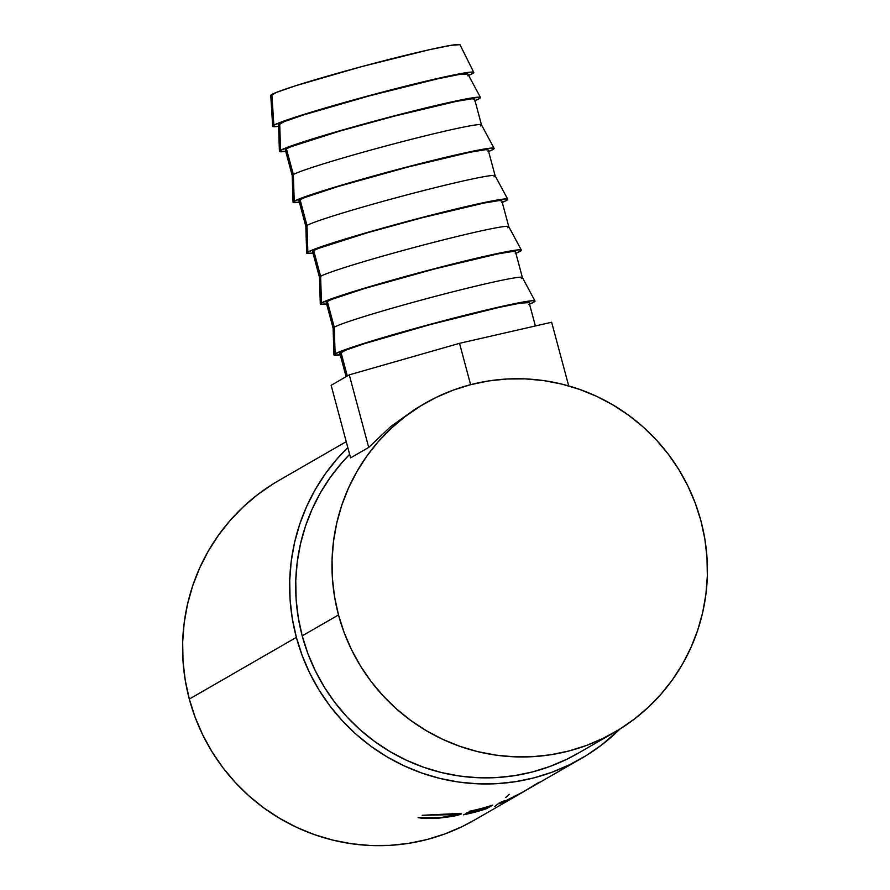 <?xml version="1.0" encoding="UTF-8"?>
<svg xmlns="http://www.w3.org/2000/svg" width="890" height="890" viewBox="0 0 890 890"><rect width="100%" height="100%" fill="white"/><g stroke="black" fill="none" stroke-linecap="round" stroke-linejoin="round"><path stroke-width="1.33" d="M273.864 125.201A104.097 4.661 -15 0 1 379.908 92.783A104.097 4.661 -15 0 1 473.758 72.39A104.097 4.661 -15 0 1 472.59 73.547L473.691 72.312L470.932 72.112L464.413 72.958L441.251 77.63L368.961 95.697L313.87 111.35L287.325 119.839L273.864 125.201L272.763 126.436L278.637 126.302A104.097 4.661 -15 0 1 272.674 126.269A104.097 4.661 -15 0 1 273.864 125.201L271.873 94.474L273.864 125.201M473.758 72.39L460.019 44.767A97.967 4.383 165 0 0 371.686 63.947A97.967 4.383 165 0 0 271.873 94.474A97.967 4.383 165 0 0 270.76 95.475L272.674 126.269M280.584 150.299A104.097 4.661 -15 0 1 386.549 117.892A104.097 4.661 -15 0 1 480.478 97.488A104.097 4.661 -15 0 1 479.31 98.645L480.411 97.399L471.133 98.056L447.982 102.728L375.691 120.795L320.589 136.448L294.045 144.936L280.584 150.299L279.482 151.534L285.723 151.345A104.097 4.661 -15 0 1 279.393 151.367A104.097 4.661 -15 0 1 280.584 150.299L279.705 123.688L280.584 150.299M278.67 124.845L284.333 121.585L303.534 114.944L369.216 95.909L437.246 78.91L459.051 74.515L467.84 73.981A97.967 4.383 165 0 0 379.44 93.183A97.967 4.383 165 0 0 279.705 123.688A97.967 4.383 165 0 0 278.581 124.689L279.393 151.367M494.117 148.363A104.097 4.661 -15 0 1 492.949 149.52L494.05 148.285L491.291 148.085L474.748 150.799L428.09 161.591L389.319 171.67L351.205 182.305L307.684 195.811L294.223 201.185L293.122 202.419L299.351 202.23A104.097 4.661 -15 0 1 293.032 202.241A104.097 4.661 -15 0 1 294.223 201.185L293.333 174.562L294.223 201.185A104.097 4.661 -15 0 1 400.189 168.777A104.097 4.661 -15 0 1 494.117 148.363L481.479 124.856A97.967 4.383 165 0 0 393.069 144.069A97.967 4.383 165 0 0 293.333 174.562L286.424 148.775L291.063 146.683L340.058 131.019L394.47 116.101L456.348 101.371L471.9 98.812L474.581 99.124A97.967 4.383 165 0 0 386.661 118.148A97.967 4.383 165 0 0 286.424 148.775L293.333 174.562A97.967 4.383 -15 0 1 393.569 143.935A97.967 4.383 -15 0 1 481.49 124.9A97.967 4.383 -15 0 1 480.378 125.946M507.745 199.249A104.097 4.661 -15 0 1 506.577 200.406L507.678 199.16L504.919 198.971L488.388 201.685L422.639 217.338L347.857 238.209L321.312 246.697L307.851 252.059L306.972 225.448L307.851 252.059A104.097 4.661 -15 0 1 413.817 219.652A104.097 4.661 -15 0 1 507.745 199.249L495.107 175.731A97.967 4.383 165 0 0 406.708 194.943A97.967 4.383 165 0 0 306.972 225.448L300.064 199.66L304.692 197.558L337.722 186.622L408.098 166.986L469.976 152.246L485.54 149.687L488.221 150.01A97.967 4.383 165 0 0 400.3 169.033A97.967 4.383 165 0 0 300.064 199.66L306.972 225.448A97.967 4.383 -15 0 1 407.208 194.81A97.967 4.383 -15 0 1 495.129 175.775A97.967 4.383 -15 0 1 494.006 176.821M521.373 250.123A104.097 4.661 -15 0 1 520.216 251.28L521.317 250.046L518.547 249.845L502.016 252.56L436.267 268.224L361.496 289.094L334.952 297.572L321.479 302.945L320.6 276.323L321.479 302.945A104.097 4.661 -15 0 1 427.456 270.538A104.097 4.661 -15 0 1 521.373 250.123L508.735 226.616A97.967 4.383 165 0 0 420.336 245.829A97.967 4.383 165 0 0 320.6 276.323L313.692 250.535L318.32 248.444L367.325 232.78L421.726 217.861L483.604 203.131L499.168 200.573L501.849 200.884A97.967 4.383 165 0 0 413.928 219.908A97.967 4.383 165 0 0 313.692 250.535L320.6 276.323A97.967 4.383 -15 0 1 420.837 245.696A97.967 4.383 -15 0 1 508.757 226.661A97.967 4.383 -15 0 1 507.645 227.707M535.012 301.009A104.097 4.661 -15 0 1 533.844 302.166L534.946 300.92L532.187 300.731L515.655 303.445L449.906 319.098L375.124 339.969L348.58 348.457L335.118 353.82L334.24 327.209L335.118 353.82A104.097 4.661 -15 0 1 441.084 321.412A104.097 4.661 -15 0 1 535.012 301.009L522.374 277.491A97.967 4.383 165 0 0 433.975 296.704A97.967 4.383 165 0 0 334.24 327.209L327.331 301.421L331.959 299.318L364.989 288.382L435.366 268.747L497.243 254.006L512.807 251.447L515.488 251.77A97.967 4.383 165 0 0 427.567 270.794A97.967 4.383 165 0 0 327.331 301.421L334.24 327.209A97.967 4.383 -15 0 1 434.476 296.57A97.967 4.383 -15 0 1 522.385 277.535A97.967 4.383 -15 0 1 521.273 278.581M339.924 353.464L345.587 350.204L364.789 343.551L430.471 324.527L498.511 307.528L520.305 303.134L529.116 302.645A97.967 4.383 165 0 0 441.195 321.668A97.967 4.383 165 0 0 340.959 352.295L347.311 375.981L340.959 352.295A97.967 4.383 165 0 0 339.847 353.352L346.099 376.681M273.575 483.626L257.966 494.373L243.504 506.621L230.321 520.25L218.54 535.135L208.271 551.133L199.627 568.087L192.685 585.831L187.523 604.199L184.163 623.011L182.661 642.091L183.029 661.248L185.254 680.305L189.314 699.073A195.945 193.052 60 0 0 474.192 820.224L524.744 791.088L500.314 803.492A195.945 193.052 -120 0 1 499.802 803.703L500.948 802.135A195.945 193.052 60 0 0 504.485 800.733L503.651 801.801L521.952 792.567A195.945 193.052 60 0 0 522.708 792.167L581.248 758.525A195.945 193.052 -120 0 1 296.37 637.374L189.314 699.073L195.177 717.373L202.798 735.018L212.076 751.861L222.945 767.725L235.283 782.455L248.989 795.927L263.907 807.986L279.927 818.522L296.859 827.455L314.57 834.675L332.871 840.115L351.583 843.742L370.54 845.5L389.553 845.378L408.443 843.386L427.022 839.526L445.111 833.852L462.533 826.41L474.359 820.124M346.232 441.663L278.526 480.678A195.945 193.052 60 0 0 189.314 699.073L296.37 637.374L302.233 655.674L309.842 673.33L319.132 690.173L329.99 706.037L342.339 720.767L356.033 734.228L370.963 746.287L386.972 756.834L403.915 765.756L421.615 772.976L439.916 778.427L458.639 782.054L477.596 783.812L496.609 783.69L515.499 781.687L534.067 777.838L552.156 772.164L569.589 764.721L586.187 755.577L601.796 744.841L619.996 728.999A195.945 193.052 -120 0 1 581.248 758.525M539.251 782.165L522.708 792.167A195.945 193.052 60 0 1 521.952 792.567L503.651 801.801L504.485 800.733A195.945 193.052 60 0 1 500.948 802.135L499.802 803.703A195.945 193.052 60 0 0 500.314 803.492L524.744 791.088M492.793 805.061L486.441 808.721A195.945 193.052 -120 0 1 463.401 814.817L464.057 814.439A195.945 193.052 60 0 0 483.481 809.5L485.439 808.376A195.945 193.052 -120 0 1 466.004 813.315L466.66 812.937A195.945 193.052 60 0 0 486.085 807.998L488.532 806.596A195.945 193.052 -120 0 1 469.097 811.535L469.753 811.157A195.945 193.052 60 0 0 492.793 805.061A195.945 193.052 60 0 1 469.753 811.157L469.097 811.535A195.945 193.052 60 0 0 488.532 806.596L486.085 807.998A195.945 193.052 60 0 1 466.66 812.937L466.004 813.315A195.945 193.052 60 0 0 485.439 808.376L483.481 809.5A195.945 193.052 60 0 1 464.057 814.439L463.401 814.817A195.945 193.052 60 0 0 486.441 808.721L492.793 805.061M418.778 817.732L439.805 817.732L457.505 814.561L422.138 815.296L461.51 813.694L452.231 816.364L439.727 818.055L430.059 818.5L418.778 817.732M578.344 753.129L566.897 759.215L550.009 766.435L532.487 771.93L514.487 775.657L496.197 777.593L477.774 777.715L459.407 776.013L441.273 772.498L423.551 767.225L406.396 760.227L389.987 751.583L374.479 741.37L360.016 729.689L346.744 716.639L334.785 702.366L324.26 687.002L315.271 670.693L307.896 653.583L302.211 635.861L298.272 617.682L296.125 599.215L295.769 580.658L297.227 562.18L300.475 543.957L305.481 526.157L312.212 508.969L320.578 492.548L330.524 477.051L341.938 462.622L349.636 454.356A189.815 187.022 60 0 0 302.211 635.861A189.815 187.022 60 0 0 578.189 753.229L614.478 732.314A189.815 187.022 -120 0 1 338.5 614.946L302.211 635.861L338.5 614.946A189.815 187.022 -120 0 1 424.919 403.381A189.815 187.022 -120 0 1 700.897 520.75A189.815 187.022 -120 0 1 614.478 732.314M368.716 447.436L350.582 457.883L331.136 385.303L349.269 374.846L459.529 343.329L551.644 322.247L568.71 385.926L551.644 322.247L459.529 343.329L470.61 384.68L459.529 343.329L349.269 374.846L368.716 447.436L349.269 374.846L331.136 385.303L350.582 457.883L368.716 447.436L390.499 426.744L368.716 447.436M421.003 405.64L390.499 426.744L415.107 409.144L424.919 403.381M494.74 806.529L499.435 802.825M505.809 797.395L509.202 794.281M296.37 637.374A195.945 193.052 -120 0 1 347.812 447.548L337.366 458.561L325.584 473.447L315.327 489.444L306.683 506.388L299.741 524.143L294.568 542.511L291.219 561.323L289.717 580.402L290.073 599.56L292.298 618.606L296.37 637.374M338.5 614.946L334.562 596.767L332.404 578.311L332.059 559.743L333.516 541.265L336.765 523.042L341.771 505.242L348.502 488.054L356.868 471.633L366.814 456.136L378.228 441.718L390.999 428.513L405.017 416.642L420.136 406.241L436.211 397.385L453.099 390.176L470.621 384.68L488.61 380.942L506.911 379.007L525.334 378.895L543.69 380.597L561.824 384.102L579.557 389.386L596.712 396.373L613.121 405.028L628.629 415.241L643.092 426.922L656.364 439.96L668.323 454.234L678.848 469.609L687.837 485.918L695.212 503.017L700.897 520.75L704.835 538.928L706.983 557.385L707.339 575.952L705.881 594.431L702.633 612.654L697.627 630.454L690.896 647.642L682.53 664.062L672.584 679.56L661.17 693.977L648.398 707.183L634.381 719.053L619.262 729.455L603.186 738.311L586.299 745.52L568.777 751.015L550.777 754.753L532.487 756.689L514.064 756.8L495.697 755.098L477.563 751.594L459.841 746.31L442.686 739.312L426.277 730.668L410.768 720.455L396.306 708.774L383.034 695.724L371.074 681.451L360.55 666.087L351.561 649.778L344.185 632.668L338.5 614.946M461.209 813.994L461.209 813.994C462.121 813.505 461.109 813.349 458.172 813.505L422.138 815.296L441.273 814.884C452.632 814.072 458.039 813.961 457.505 814.561C454.712 815.885 447.603 817.02 436.167 817.966L418.122 817.61C421.916 818.411 427.634 818.655 435.277 818.355C449.216 817.142 457.861 815.685 461.209 813.994L461.51 813.683M457.605 813.538L457.505 814.561M486.174 807.953L486.441 808.721L486.174 807.953M503.651 801.801L503.373 801.178L503.651 801.801M335.118 353.82L334.017 355.054L340.258 354.865A104.097 4.661 -15 0 1 333.928 354.887A104.097 4.661 -15 0 1 335.118 353.82M528.927 304.391L533.844 302.166A104.097 4.661 -15 0 1 529.528 304.157M326.296 302.589L327.331 301.421A97.967 4.383 165 0 0 326.218 302.466L333.127 328.254A97.967 4.383 -15 0 1 334.24 327.209A97.967 4.383 165 0 0 333.116 328.21L333.928 354.887M321.479 302.945L320.389 304.18L326.619 303.991A104.097 4.661 -15 0 1 320.289 304.002A104.097 4.661 -15 0 1 321.479 302.945M515.299 253.517L520.216 251.28A104.097 4.661 -15 0 1 515.889 253.272M320.6 276.323A97.967 4.383 165 0 0 319.488 277.324A97.967 4.383 -15 0 1 320.6 276.323M312.657 251.703L313.692 250.535A97.967 4.383 165 0 0 312.579 251.592L319.488 277.368L320.289 304.002M307.851 252.059L306.75 253.294L312.991 253.105A104.097 4.661 -15 0 1 306.661 253.127A104.097 4.661 -15 0 1 307.851 252.059M501.66 202.631L506.577 200.406A104.097 4.661 -15 0 1 502.26 202.397M299.029 200.829L300.064 199.66A97.967 4.383 165 0 0 298.951 200.706L305.86 226.494A97.967 4.383 -15 0 1 306.972 225.448A97.967 4.383 165 0 0 305.849 226.449L306.661 253.127M488.032 151.756L492.949 149.52A104.097 4.661 -15 0 1 488.621 151.511M285.39 149.943L286.424 148.775A97.967 4.383 165 0 0 285.312 149.832L292.22 175.608A97.967 4.383 -15 0 1 293.333 174.562A97.967 4.383 165 0 0 292.22 175.564L293.032 202.241M474.392 100.87L479.31 98.645A104.097 4.661 -15 0 1 474.993 100.637M467.673 75.772L472.59 73.547A104.097 4.661 -15 0 1 468.607 75.394M459.952 44.689L451.219 45.301L429.425 49.695L361.385 66.694L295.703 85.729L276.501 92.371L270.838 95.63M480.478 97.488L467.84 73.97M481.49 124.9L474.581 99.113M495.129 175.775L488.221 149.998M508.757 226.661L501.849 200.873M522.385 277.535L515.477 251.759M535.368 325.974L529.116 302.633"/></g></svg>
